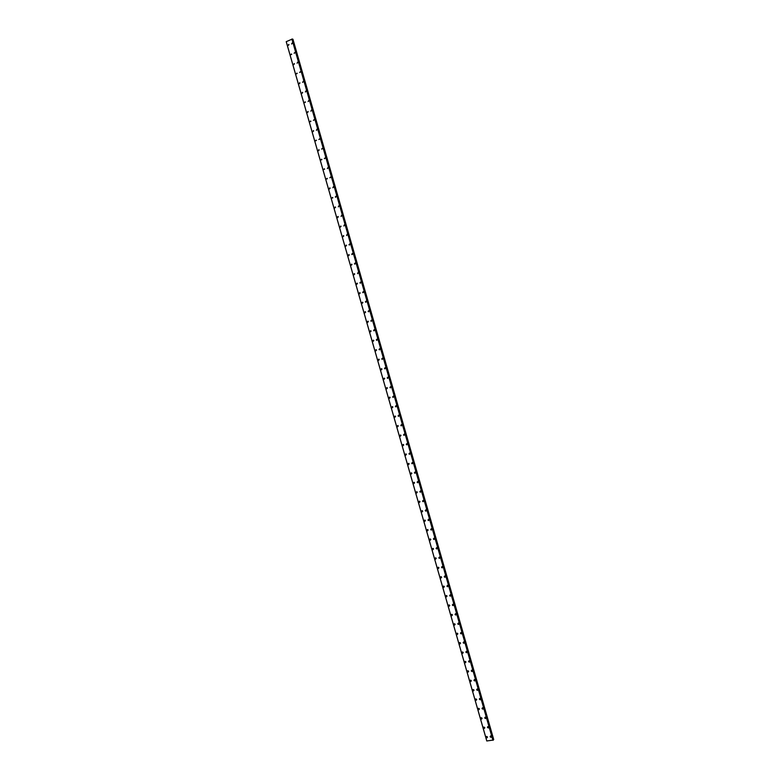 <?xml version="1.0" encoding="UTF-8"?>
<svg xmlns="http://www.w3.org/2000/svg" width="780" height="780" viewBox="0 0 780 780"><rect width="100%" height="100%" fill="white"/><g stroke="black" fill="none" stroke-linecap="round" stroke-linejoin="round"><path stroke-width="1.17" d="M487.5 737.042L487.052 737.822L486.164 737.207L486.613 736.417L487.5 737.042L487.052 737.822L486.164 737.197L486.613 736.427M484.809 727.662L484.351 728.452L483.473 727.828L483.931 727.048L484.809 727.662L484.351 728.452L483.473 727.828L483.931 727.048M480.782 718.448L481.26 717.658L482.118 718.283L481.65 719.072L480.782 718.448M482.118 718.283L481.65 719.072L480.782 718.458L481.26 717.668M479.427 708.893L478.94 709.693L478.091 709.078L478.579 708.279L479.427 708.903L478.94 709.693L478.091 709.069L478.579 708.279M476.736 699.514L476.239 700.313L475.4 699.689L475.907 698.89L476.736 699.514L476.239 700.303L475.4 699.689L475.907 698.89M474.045 690.125L473.528 690.924L472.709 690.31L473.226 689.5L474.045 690.125L473.528 690.924L472.709 690.31L473.226 689.5M471.354 680.725L470.827 681.535L470.018 680.92L470.545 680.111L471.354 680.725L470.827 681.535L470.018 680.92L470.545 680.111M468.653 671.326L468.117 672.145L467.327 671.531L467.873 670.722L468.653 671.326L468.117 672.136L467.327 671.531L467.863 670.722M465.962 661.928L465.406 662.746L464.636 662.132L465.192 661.323L465.962 661.928L465.406 662.746L464.636 662.132L465.192 661.323M463.261 652.529L462.696 653.347L461.935 652.733L462.511 651.924L463.261 652.529L462.696 653.347L461.935 652.733L462.511 651.924M460.57 643.13L459.985 643.948L459.244 643.334L459.82 642.515L460.57 643.13L459.985 643.948L459.244 643.334L459.82 642.515M457.87 633.721L457.275 634.54L456.544 633.935L457.139 633.116L457.87 633.721L457.275 634.54L456.544 633.935L457.139 633.116M455.169 624.302L454.565 625.131L453.853 624.526L454.457 623.707L455.169 624.302L454.565 625.131L453.853 624.526L454.457 623.707M452.468 614.893L451.854 615.722L451.152 615.118L451.766 614.299L452.468 614.893L451.854 615.722L451.152 615.118L451.766 614.299M449.767 605.475L449.134 606.304L448.451 605.709L449.085 604.88L449.767 605.475L449.144 606.304L448.451 605.709L449.085 604.88M447.067 596.057L446.423 596.885L445.75 596.3L446.394 595.462L447.067 596.057L446.423 596.885L445.75 596.3L446.394 595.462M444.366 586.638L443.713 587.467L443.05 586.882L443.713 586.043L444.366 586.638L443.713 587.467L443.05 586.882L443.713 586.043M441.665 577.21L440.993 578.048L440.349 577.463L441.022 576.625L441.665 577.21L440.993 578.048L440.349 577.463L441.022 576.625M438.965 567.782L438.282 568.62L437.648 568.035L438.331 567.197L438.965 567.782L438.282 568.62L437.648 568.035L438.331 567.197M436.254 558.353L435.562 559.192L434.947 558.617L435.64 557.778L436.254 558.353L435.562 559.192L434.947 558.617L435.64 557.768M432.841 549.754L432.237 549.188L432.949 548.34L433.553 548.915L432.841 549.754L432.237 549.188L432.949 548.34M430.843 539.477L430.131 540.325L429.536 539.75L430.248 538.912L430.843 539.477L430.131 540.325L429.536 539.75L430.248 538.912M428.132 530.039L427.411 530.887L426.826 530.322L427.557 529.474L428.132 530.039L427.411 530.887L426.826 530.322L427.557 529.474M425.431 520.601L424.69 521.44L424.125 520.884L424.866 520.036L425.431 520.601L424.69 521.44L424.125 520.884L424.866 520.036M422.721 511.153L421.97 512.002L421.415 511.446L422.165 510.598L422.721 511.153L421.97 512.002L421.415 511.446L422.165 510.598M420.01 501.706L419.25 502.554L418.704 501.998L419.465 501.15L420.01 501.706L419.25 502.554L418.704 501.998L419.465 501.15M417.3 492.248L416.53 493.106L415.994 492.55L416.773 491.702L417.3 492.248L416.53 493.096L415.994 492.55L416.773 491.702M414.59 482.8L413.81 483.649L413.283 483.103L414.073 482.255L414.59 482.8L413.81 483.649L413.293 483.103L414.073 482.255M411.879 473.343L411.089 474.191L410.572 473.655L411.372 472.807L411.879 473.343L411.089 474.191L410.582 473.655L411.372 472.797M409.168 463.885L408.369 464.734L407.862 464.197L408.671 463.349L409.168 463.885L408.369 464.734L407.862 464.197L408.661 463.349M406.448 454.418L405.639 455.267L405.151 454.74L405.961 453.892L406.448 454.418L405.639 455.267L405.151 454.74L405.961 453.892M403.738 444.951L402.919 445.809L402.441 445.282L403.26 444.424L403.738 444.951L402.919 445.809L402.441 445.282L403.26 444.424M399.731 435.815L400.549 434.967L401.017 435.484L400.198 436.342L399.731 435.815M401.017 435.484L400.198 436.342L399.721 435.815L400.549 434.967M398.307 426.007L397.469 426.865L397.01 426.348L397.849 425.5L398.307 426.007L397.469 426.865L397.01 426.348L397.849 425.5M395.587 416.54L394.748 417.388L394.29 416.881L395.138 416.023L395.587 416.54L394.748 417.388L394.3 416.881L395.138 416.023M392.866 407.062L392.018 407.921L391.579 407.413L392.428 406.555L392.866 407.062L392.018 407.911L391.579 407.413L392.428 406.555M390.146 397.576L389.288 398.434L388.859 397.936L389.717 397.078L390.146 397.576L389.288 398.434L388.859 397.936L389.717 397.078M386.568 388.957L386.139 388.459L387.007 387.601L387.426 388.099L386.568 388.957L386.139 388.459L387.007 387.601M384.715 378.612L383.838 379.47L383.419 378.973L384.296 378.115L384.706 378.612L383.838 379.47L383.428 378.973L384.296 378.115M381.985 369.115L381.108 369.983L380.708 369.496L381.586 368.628L381.985 369.115L381.108 369.983L380.708 369.496L381.586 368.628M377.988 360.009L378.875 359.141L379.265 359.629L378.378 360.487L377.988 360.009M379.265 359.629L378.378 360.487L377.978 360.009L378.875 359.141M376.545 350.132L375.648 350.99L375.258 350.512L376.155 349.654L376.545 350.132L375.648 350.99L375.258 350.512L376.155 349.654M373.815 340.636L372.918 341.494L372.538 341.026L373.444 340.158L373.815 340.636L372.918 341.494L372.538 341.026L373.444 340.158M371.095 331.13L370.188 331.997L369.817 331.529L370.724 330.661L371.095 331.13L370.188 331.997L369.817 331.529L370.724 330.661M368.375 321.633L367.458 322.491L367.087 322.033L368.004 321.165L368.375 321.633L367.458 322.491L367.087 322.033L368.004 321.165M365.644 312.117L364.728 312.985L364.367 312.526L365.284 311.659L365.644 312.127L364.728 312.985L364.367 312.526L365.284 311.659M362.915 302.611L361.988 303.478L361.637 303.02L362.564 302.162L362.915 302.611L361.988 303.478L361.637 303.02L362.564 302.162M360.185 293.095L359.258 293.962L358.917 293.514L359.843 292.646L360.185 293.095L359.258 293.962L358.917 293.514L359.843 292.646M357.464 283.579L356.528 284.456L356.187 284.008L357.123 283.14L357.454 283.579L356.519 284.456L356.187 284.008L357.123 283.14M354.734 274.063L353.788 274.93L353.457 274.492L354.403 273.624L353.788 274.93L354.403 273.624M352.004 264.547L351.049 265.415L351.673 264.108M349.264 255.021L348.319 255.889L347.997 255.46L348.952 254.582L349.264 255.021L348.319 255.889L347.997 255.46L348.952 254.582M346.534 245.495L345.579 246.363L346.223 245.066M343.805 235.96L342.839 236.837L343.493 235.541M341.065 226.424L340.099 227.302L340.772 226.005M338.335 216.889L337.369 217.766L337.067 217.347L338.042 216.479L337.369 217.766L338.042 216.479M335.595 207.353L334.337 207.821L335.312 206.944L334.63 208.231L335.312 206.944M332.865 197.808L331.598 198.286L332.865 197.808L331.598 198.286L332.582 197.399M330.125 188.263L329.14 189.15L329.843 187.863M327.385 178.718L326.128 179.195L327.113 178.318M324.646 169.162L323.388 169.65L324.382 168.772M321.906 159.607L320.648 160.105L321.643 159.218M319.166 150.053L318.172 150.94L318.903 149.662M316.427 140.498L315.169 140.995L316.173 140.107M313.687 130.933L312.683 131.82L313.433 130.553M310.937 121.368L309.689 121.885L310.694 120.988M308.197 111.793L307.193 112.691L307.954 111.423M305.448 102.219L304.2 102.755L305.214 101.848M302.708 92.644L301.694 93.551L302.474 92.284M299.959 83.07L298.945 83.977L299.725 82.709M297.209 73.486L295.971 74.032L296.985 73.125M294.46 63.902L293.446 64.818L294.235 63.551M291.71 54.317L290.472 54.873L291.496 53.966M288.961 44.733L287.937 45.64L288.746 44.382M491.439 736.573L490.99 737.353L490.094 736.739L490.542 735.959L491.439 736.573L490.99 737.353L490.094 736.739L490.542 735.95M488.738 727.184L488.28 727.964L487.402 727.35L487.861 726.56L488.738 727.184L488.28 727.964L487.402 727.35L487.861 726.56M486.047 717.785L485.569 718.575L484.702 717.951L485.18 717.161L486.047 717.785L485.569 718.575L484.712 717.951L485.18 717.161M483.346 708.386L482.859 709.176L482.011 708.562L482.498 707.762L483.346 708.386L482.869 709.176L482.011 708.562L482.498 707.762M480.656 698.977L480.158 699.777L479.32 699.163L479.817 698.363L480.656 698.977L480.158 699.777L479.32 699.163L479.827 698.363M477.955 689.569L477.448 690.378L476.619 689.764L477.136 688.954L477.955 689.569L477.448 690.378L476.619 689.764L477.136 688.954M475.264 680.16L474.727 680.969L473.928 680.355L474.454 679.546L475.264 680.16L474.727 680.969L473.928 680.355L474.454 679.546M472.563 670.751L472.017 671.56L471.227 670.946L471.773 670.137L472.563 670.751L472.017 671.56L471.227 670.946L471.773 670.137M469.862 661.333L469.306 662.152L468.526 661.538L469.092 660.728L469.862 661.333L469.306 662.152L468.536 661.538L469.092 660.728M467.161 651.914L466.596 652.733L465.835 652.129L466.401 651.31L467.161 651.914L466.596 652.733L465.835 652.129L466.401 651.31M464.461 642.496L463.876 643.315L463.135 642.71L463.72 641.891L464.461 642.496L463.876 643.315L463.135 642.71L463.72 641.891M461.76 633.077L461.165 633.896L460.434 633.292L461.029 632.473L461.76 633.077L461.165 633.896L460.434 633.292L461.029 632.473M459.059 623.649L458.445 624.478L457.733 623.873L458.338 623.044L459.059 623.649L458.445 624.478L457.733 623.873L458.338 623.044M456.349 614.221L455.735 615.05L455.032 614.445L455.656 613.616L456.349 614.221L455.735 615.05L455.032 614.445L455.656 613.616M453.648 604.783L453.014 605.621L452.322 605.017L452.965 604.188L453.648 604.783L453.014 605.621L452.322 605.017L452.965 604.188M450.947 595.355L450.294 596.183L449.621 595.588L450.274 594.76L450.947 595.355L450.294 596.183L449.621 595.588L450.274 594.76M448.237 585.917L447.574 586.745L446.921 586.16L447.584 585.322L448.237 585.917L447.574 586.745L446.921 586.16L447.584 585.322M444.853 577.307L444.21 576.722L444.883 575.884L445.526 576.469L444.853 577.307L444.21 576.722L444.883 575.884M442.825 567.031L442.133 567.869L441.509 567.284L442.192 566.446L442.825 567.031L442.133 567.869L441.509 567.284L442.192 566.446M440.115 557.583L439.413 558.422L438.799 557.846L439.501 556.998L440.115 557.583L439.413 558.422L438.799 557.846L439.501 556.998M437.404 548.125L436.693 548.974L436.088 548.399L436.8 547.56L437.404 548.125L436.693 548.974L436.088 548.399L436.8 547.56M434.694 538.678L433.973 539.526L433.378 538.951L434.109 538.102L434.694 538.678L433.973 539.516L433.378 538.951L434.099 538.102M431.983 529.22L431.252 530.068L430.667 529.503L431.408 528.655L431.983 529.22L431.252 530.068L430.667 529.503L431.408 528.655M429.273 519.763L428.532 520.611L427.957 520.045L428.707 519.197L429.273 519.763L428.532 520.611L427.957 520.045L428.707 519.197M426.562 510.305L425.802 511.153L425.246 510.588L426.007 509.74L426.562 510.305L425.802 511.144L425.246 510.588L426.007 509.74M423.842 500.838L423.082 501.686L422.536 501.13L423.306 500.282L423.842 500.838L423.082 501.686L422.536 501.13L423.306 500.282M421.132 491.371L420.352 492.219L419.825 491.673L420.605 490.825L421.132 491.371L420.361 492.219L419.825 491.673L420.605 490.825M418.411 481.894L417.631 482.752L417.115 482.206L417.895 481.357L418.411 481.894L417.631 482.752L417.115 482.206L417.895 481.357M415.701 472.427L414.901 473.275L414.394 472.738L415.194 471.89L415.701 472.427L414.901 473.275L414.394 472.738L415.194 471.89M412.981 462.95L412.181 463.798L411.684 463.271L412.483 462.413L412.981 462.95L412.181 463.798L411.684 463.271L412.483 462.413M410.27 453.473L409.451 454.321L408.964 453.794L409.783 452.936L410.27 453.473L409.451 454.321L408.964 453.794L409.783 452.936M407.55 443.986L406.721 444.844L406.244 444.317L407.072 443.459L407.55 443.986L406.721 444.844L406.244 444.317L407.072 443.459M403.533 434.84L404.362 433.982L404.83 434.499L403.991 435.357L403.533 434.84M404.83 434.499L403.991 435.357L403.523 434.84L404.362 433.982M402.11 425.012L401.261 425.87L400.813 425.353L401.651 424.495L402.11 425.012L401.271 425.87L400.813 425.353L401.651 424.495M399.389 415.526L398.541 416.383L398.093 415.867L398.941 415.009L399.389 415.526L398.541 416.383L398.093 415.867L398.941 415.009M396.659 406.029L395.811 406.887L395.372 406.38L396.23 405.522L396.659 406.029L395.811 406.887L395.372 406.38L396.23 405.522M393.939 396.532L393.071 397.39L392.652 396.893L393.51 396.035L393.939 396.532L393.081 397.39L392.652 396.893L393.51 396.035M391.219 387.036L390.341 387.894L389.922 387.397L390.799 386.539L391.219 387.036L390.341 387.894L389.922 387.397L390.799 386.539M388.489 377.53L387.611 378.388L387.202 377.9L388.089 377.042L388.489 377.53L387.611 378.388L387.202 377.9L388.079 377.042M385.769 368.023L384.881 368.881L384.481 368.394L385.369 367.536L385.769 368.023L384.881 368.881L384.481 368.394L385.369 367.536M383.038 358.517L382.151 359.375L381.752 358.898L382.648 358.04L383.038 358.517L382.151 359.375L381.752 358.898L382.648 358.04M380.318 349.001L379.411 349.869L379.031 349.391L379.928 348.533L380.318 349.001L379.411 349.869L379.031 349.391L379.928 348.533M377.588 339.495L376.681 340.353L376.301 339.885L377.208 339.017L377.588 339.495L376.681 340.353L376.301 339.885L377.208 339.017M374.858 329.969L373.942 330.837L373.571 330.369L374.488 329.501L374.858 329.969L373.942 330.837L373.571 330.369L374.488 329.511M372.128 320.453L371.212 321.321L370.841 320.853L371.767 319.995L372.128 320.453L371.212 321.321L370.851 320.853L371.767 319.995M369.398 310.927L368.472 311.795L368.121 311.337L369.047 310.469L369.398 310.927L368.472 311.795L368.121 311.337L369.047 310.469M366.668 301.402L365.732 302.269L365.391 301.821L366.317 300.953L366.668 301.402L365.732 302.269L365.391 301.811L366.317 300.953M363.938 291.876L363.002 292.744L362.651 292.295L363.597 291.427L363.938 291.876L363.002 292.744L362.661 292.295L363.597 291.427M361.198 282.34L360.262 283.208L359.921 282.769L360.867 281.902L360.262 283.208L359.921 282.769L360.867 281.902M358.469 272.805L357.523 273.673L358.137 272.366M355.729 263.269L354.783 264.137L354.461 263.708L355.417 262.831L355.729 263.269L354.783 264.137L354.461 263.708L355.417 262.831M352.999 253.724L352.043 254.602L351.721 254.173L352.687 253.295L352.043 254.602L352.687 253.295M350.259 244.189L349.303 245.056L348.991 244.627L349.957 243.76L349.303 245.056L349.957 243.76M347.529 234.634L346.554 235.511L347.227 234.214M344.789 225.089L343.814 225.966L344.487 224.669M342.049 215.534L341.075 216.411L341.757 215.124M339.31 205.978L338.325 206.856L339.017 205.569M336.57 196.423L335.302 196.891L336.287 196.014L335.585 197.301L336.287 196.014M333.83 186.859L332.836 187.746L333.548 186.459M331.081 177.294L329.823 177.781L330.808 176.894M328.341 167.729L327.346 168.617L328.078 167.329M325.601 158.155L324.334 158.652L325.338 157.765M322.852 148.58L321.594 149.087L322.598 148.2M320.102 139.006L318.854 139.513L319.849 138.626M317.363 129.422L316.358 130.319L317.109 129.051M314.613 119.847L313.355 120.364L314.369 119.467M311.863 110.263L310.849 111.16L311.62 109.882M309.114 100.669L308.1 101.566L308.88 100.298M306.365 91.075L305.351 91.981L306.13 90.714M303.615 81.481L302.591 82.388L303.381 81.12M300.865 71.887L299.618 72.433L300.641 71.526M298.106 62.283L297.082 63.19L297.892 61.932M295.357 52.679L294.109 53.245L295.142 52.328M292.598 43.075L291.574 43.992L292.383 42.724M486.788 740.971L493.331 740.054L292.354 39.029L286.221 41.672L486.788 740.971L286.231 41.711M292.432 39.292L493.672 739.586L292.88 39.224M292.354 39.029L493.331 740.044M486.788 740.981L286.221 41.662L486.788 740.981M286.24 41.633L486.827 741M291.886 39.059L492.921 740.288M493.019 740.24L291.983 39.049L492.989 740.259M292.217 39.01L493.223 740.152M292.276 39L493.291 740.123M292.939 39.224L493.72 739.557"/></g></svg>
